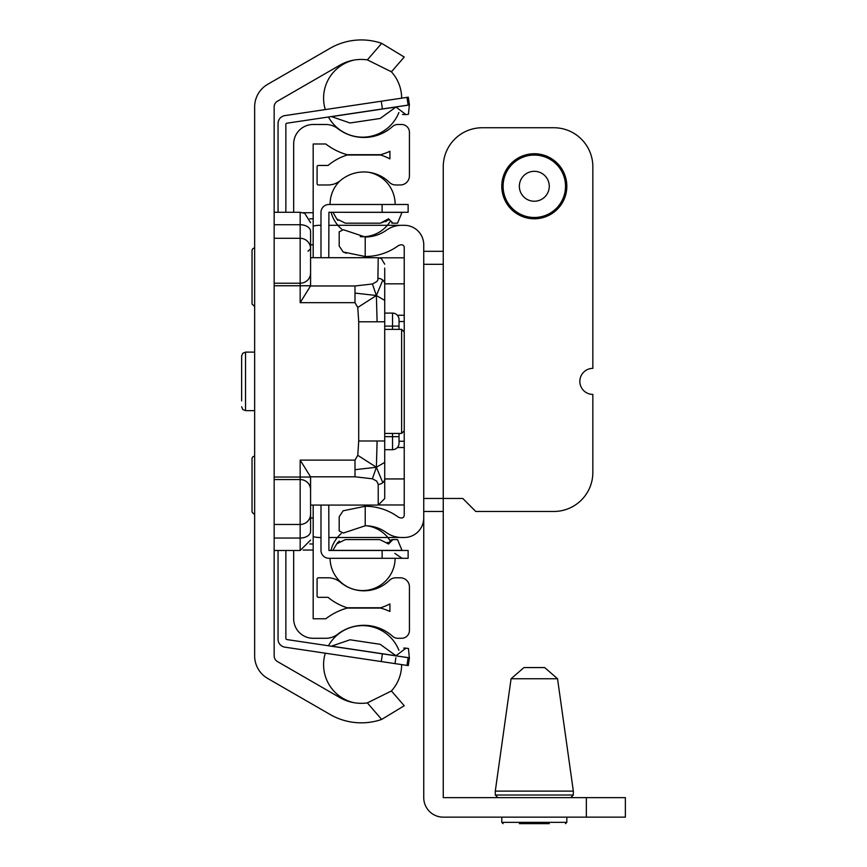 <?xml version="1.0" encoding="UTF-8"?>
<svg xmlns="http://www.w3.org/2000/svg" width="867" height="867" viewBox="0 0 867 867"><rect width="100%" height="100%" fill="white"/><g stroke="black" fill="none" stroke-linecap="round" stroke-linejoin="round"><path stroke-width="1.3" d="M391.44 71.809L404.228 57.038L391.44 71.809L367.359 59.877L381.664 43.35L404.228 57.038L381.664 43.35A62.435 62.435 0 0 0 330.089 48.303L267.654 84.348A26.01 26.01 0 0 0 254.649 106.879L254.649 655.896A26.01 26.01 0 0 0 267.654 678.428L330.089 714.473A62.435 62.435 0 0 0 381.664 719.426L404.228 705.749L381.664 719.426L367.359 702.899L391.44 690.966L404.228 705.749L391.44 690.966M367.359 702.899A42.927 42.927 0 0 1 339.842 697.577L277.407 661.532A6.502 6.502 0 0 1 274.156 655.896L274.156 106.879A6.502 6.502 0 0 1 277.407 101.244L339.842 65.198A42.927 42.927 0 0 1 367.359 59.877M423.746 517.967L423.746 244.808A19.508 19.508 0 0 0 404.228 225.301L401.605 225.301A26.01 26.01 0 0 0 386.444 230.178A36.425 36.425 0 0 1 365.213 237.005L343.354 229.722L365.213 237.005L365.213 256.513A55.932 55.932 0 0 0 397.812 246.022A6.502 6.502 0 0 1 401.649 244.808A2.601 2.601 0 0 1 404.228 247.409L404.228 515.366A2.601 2.601 0 0 1 401.649 517.967A6.502 6.502 0 0 1 397.812 516.754A55.932 55.932 0 0 0 365.213 506.263L365.213 525.77A36.425 36.425 0 0 1 386.444 532.598A26.01 26.01 0 0 0 401.605 537.486L404.228 537.486A19.508 19.508 0 0 0 423.746 517.967M365.213 256.513L343.126 251.972L346.301 253.218M339.192 231.803L339.192 246L339.192 231.803L343.354 229.722M343.126 251.972L339.192 246M343.354 533.053L365.213 525.77L343.354 533.053L339.192 530.972L339.192 516.775L339.192 530.972M339.192 516.775L343.126 510.804L365.213 506.263M443.254 797.64L625.367 797.64L625.367 817.148L443.254 817.148A19.508 19.508 0 0 1 423.746 797.629L423.746 511.465L443.254 511.465L443.254 797.64M423.746 251.311L443.254 251.311L443.254 264.316L443.254 166.757A39.026 39.026 0 0 1 482.28 127.742L553.818 127.742A39.026 39.026 0 0 1 592.844 166.757L592.844 368.377A13.005 13.005 0 0 0 579.839 381.393A13.005 13.005 0 0 0 592.844 394.398L592.844 472.439A39.026 39.026 0 0 1 553.818 511.465L475.777 511.465L462.772 498.46L443.254 498.46L443.254 511.465M423.746 498.46L443.254 498.46L443.254 264.316L423.746 264.316M538.461 171.904A14.956 14.956 0 0 1 548.681 190.426A14.956 14.956 0 0 1 530.149 200.645A14.956 14.956 0 0 1 519.94 182.113A14.956 14.956 0 0 1 538.461 171.904M525.272 217.509A32.523 32.523 0 0 1 503.066 177.236A32.523 32.523 0 0 1 543.349 155.03A32.523 32.523 0 0 1 565.544 195.313A32.523 32.523 0 0 1 525.272 217.509M524.578 667.557L544.043 667.557M557.535 678.753L511.075 678.753L495.285 791.127L573.336 791.127L557.535 678.753L544.66 667.557M519.355 823.65L549.266 823.65M309.822 543.988L313.182 543.988L313.182 505.071M313.182 257.705L313.182 212.729L303.157 212.729M309.822 218.787L313.182 218.787M303.157 550.046L313.182 550.046L313.182 543.988M313.182 212.729L313.182 143.998L325.797 143.998A62.435 62.435 0 0 0 347.201 154.705L380.613 154.705A62.435 62.435 0 0 0 389.922 151.302L389.922 158.867A55.932 55.932 0 0 0 380.613 155.009L347.201 155.009A55.932 55.932 0 0 0 328.051 165.456L318.384 165.456A1.3 1.3 0 0 0 317.084 166.757L317.084 183.674A1.3 1.3 0 0 0 318.384 184.974L328.051 184.974A19.508 19.508 0 0 0 340.558 180.434A36.425 36.425 0 0 1 389.402 182.373A9.104 9.104 0 0 0 395.775 184.974L400.326 184.974A9.104 9.104 0 0 0 409.43 175.871L409.43 132.293A7.803 7.803 0 0 0 401.627 124.49L397.801 124.49A7.803 7.803 0 0 0 392.588 126.484A42.927 42.927 0 0 1 337.707 128.544A19.508 19.508 0 0 0 325.797 124.49L313.182 124.49A19.508 19.508 0 0 0 293.664 143.998L293.664 212.285M293.664 550.491L293.664 618.778A19.508 19.508 0 0 0 313.182 638.285L325.797 638.285A19.508 19.508 0 0 0 337.707 634.232A42.927 42.927 0 0 1 392.588 636.291A7.803 7.803 0 0 0 397.801 638.285L401.627 638.285A7.803 7.803 0 0 0 409.43 630.482L409.43 586.905A9.104 9.104 0 0 0 400.326 577.801L395.775 577.801A9.104 9.104 0 0 0 389.402 580.402A36.425 36.425 0 0 1 340.558 582.342A19.508 19.508 0 0 0 328.051 577.801L318.384 577.801A1.3 1.3 0 0 0 317.084 579.102L317.084 596.019A1.3 1.3 0 0 0 318.384 597.32L328.051 597.32A55.932 55.932 0 0 0 347.201 607.767L380.613 607.767A55.932 55.932 0 0 0 389.922 603.909L389.922 611.473A62.435 62.435 0 0 0 380.613 608.07L347.201 608.07A62.435 62.435 0 0 0 325.797 618.778L313.182 618.778L313.182 550.046M320.985 537.486L319.685 537.486A26.01 26.01 0 0 1 313.182 536.651M399.665 537.41A26.01 26.01 0 0 1 397.725 537.486L328.788 537.486M328.788 225.301L397.725 225.301A26.01 26.01 0 0 1 399.665 225.366M313.182 226.124A26.01 26.01 0 0 1 319.685 225.301L320.985 225.301M379.421 257.813L404.228 257.813M379.421 504.962L404.228 504.962M358.71 321.787L384.72 321.787L384.72 440.989L358.71 440.989L358.71 321.787L357.778 307.449L354.993 302.67L300.166 302.67L300.166 285.752L274.156 285.752M377.102 321.787L376.376 295.517L357.778 307.449M384.72 278.307L384.72 284.224A6.502 5.809 180 0 0 382.813 280.106L376.376 295.517L384.72 300.416L384.72 321.787M384.72 284.224L384.72 300.416M300.166 302.67L310.527 285.98L354.993 285.98L354.993 293.089L376.376 295.517L372.409 283.986L376.831 281.526L377.904 279.976L378.218 257.705L381.307 258.485L384.72 264.207M382.813 280.106A6.502 5.809 180 0 0 378.218 278.405M354.993 285.98L372.409 283.986M354.993 460.106L354.993 476.796L310.527 476.796L300.166 460.106L354.993 460.106L357.778 455.327L358.71 440.989M354.993 469.686L376.376 467.259L357.778 455.327M377.102 440.989L376.376 467.259L384.72 462.371L384.72 498.568L378.218 505.071L378.218 484.371A6.502 5.809 -0 0 0 382.813 482.67L376.376 467.259L372.409 478.79L354.993 476.796M378.218 484.371L376.712 481.131L372.409 478.79M382.813 482.67A6.502 5.809 -0 0 0 384.72 478.562M384.72 440.989L384.72 462.371M384.72 489.161L384.72 494.667L384.72 489.161M384.72 498.568L384.72 484.48M384.72 286.435L384.72 268.109L384.72 286.435M354.993 293.089L354.993 302.67M378.218 257.705L310.581 257.705L310.559 285.752L300.166 285.752L300.166 283.216A10.404 10.122 -0 0 0 310.581 273.094L310.581 285.373M378.218 505.071L310.581 505.071L310.527 476.796M254.649 456.183A2.601 2.601 0 0 0 252.037 458.784L252.037 512.115L252.037 458.784M254.649 248.06A2.601 2.601 0 0 0 252.037 250.661L252.037 303.992L252.037 250.661M310.581 505.071L310.581 477.403M310.581 514.716L310.581 531.265A10.404 6.784 0 0 1 300.166 538.049L300.166 524.47A10.404 10.404 0 0 0 310.581 514.066A10.404 10.404 0 0 1 300.166 524.47L274.156 524.47M310.581 273.094L310.581 248.71L310.581 273.094M274.156 283.216L300.166 283.216L300.166 238.306A10.404 10.404 0 0 1 310.581 248.71A10.404 10.404 0 0 0 300.166 238.306L274.156 238.306M310.581 231.522L310.581 248.71A10.404 10.404 0 0 0 300.166 238.306L300.166 224.726A10.404 6.784 0 0 1 310.581 231.522L310.581 248.06M310.581 489.356L310.581 514.066A10.404 10.404 0 0 1 300.166 524.47L300.166 479.559A10.404 10.122 0 0 1 310.581 489.682M254.649 410.655L245.534 410.655L245.534 352.121L254.649 352.121M245.534 352.121L242.803 353.237L241.633 356.023L241.633 400.901M388.741 542.569L388.557 543.772L391.028 539.957M392.827 539.599L391.743 539.729L392.903 539.599L388.557 543.988L379.887 539.599L345.337 539.599L336.721 543.88L332.841 550.491M336.764 543.804L337.881 542.352L336.764 543.804M338.022 542.211L339.42 541.106M392.903 539.599L397.53 539.599L392.903 539.599M380.385 223.177L388.557 218.787L392.903 223.187L397.53 223.187L392.903 223.187M336.721 218.896L333.004 212.372L336.721 218.896L345.337 223.187L379.887 223.187M397.53 223.187L402.017 212.372L332.841 212.285M388.449 218.972L387.332 220.424L388.449 218.972M387.191 220.565L385.804 221.67M388.828 542.287L388.644 542.959M388.449 543.804L387.343 542.363M388.557 218.896L388.741 220.218L388.503 218.896M391.743 223.057L392.827 223.177M380.429 223.177L387.202 220.554M336.764 218.972L337.87 220.413M388.557 219.004L388.741 220.218M320.985 505.071L320.985 550.361A7.933 7.933 0 0 0 328.918 558.294L408.129 558.294L408.129 550.491L328.918 550.491L328.788 505.071M328.918 558.294L332.841 558.294L328.918 558.294M328.788 257.705L328.918 212.285L408.129 212.285L408.129 204.482L328.918 204.482A7.933 7.933 0 0 0 320.985 212.415L320.985 238.306M320.985 524.47L320.985 550.361M320.985 212.415L320.985 257.705M382.119 204.482L328.918 204.482L382.119 204.482L382.119 212.285M384.72 436.675L392.523 436.675L392.523 449.68A6.502 6.502 0 0 0 399.026 443.178A6.502 6.502 0 0 1 392.523 449.68A6.502 6.502 0 0 0 399.026 443.178L399.026 436.675L399.026 443.178A6.502 6.502 0 0 1 392.523 449.68L384.72 449.68M384.72 313.095L392.523 313.095A6.502 6.502 0 0 1 399.026 319.598L399.026 329.362M399.026 433.424L399.026 436.675L392.523 436.675L392.523 433.424M405.756 648.126L403.708 648.093L405.756 648.126M396.197 107.194L405.973 114.617L402.526 114.477M405.973 114.617L408.465 114.249L405.973 114.617M331.335 116.568L350.03 122.984L380.18 118.476L396.154 106.89L409.322 105.015L408.129 105.091L409.43 104.896L408.281 97.18L284.82 115.625A7.933 7.933 0 0 0 278.058 123.482L278.058 212.285M396.197 655.582L405.973 648.158L408.465 648.527L405.973 648.158M395.872 657.728L394.994 663.613M331.335 646.208L350.03 639.792L380.18 644.3L396.154 655.896L409.322 657.76L408.129 657.685L409.43 657.88L408.281 665.596L406.981 665.401L408.281 665.596M278.058 550.491L278.058 639.304A7.933 7.933 0 0 0 284.82 647.15L406.981 665.401L408.129 657.685L286.966 639.575A1.3 1.3 0 0 1 285.861 638.285L285.861 550.491M285.861 212.285L285.861 124.49A1.3 1.3 0 0 1 286.966 123.201L408.129 105.091L406.981 97.375L408.281 97.18M278.058 123.482L278.058 147.249M286.966 639.575A1.3 1.3 0 0 1 285.861 638.285M586.341 817.148L586.341 797.64M525.63 216.262A31.223 31.223 0 0 1 504.323 177.594A31.223 31.223 0 0 1 542.98 156.288A31.223 31.223 0 0 1 564.298 194.945A31.223 31.223 0 0 1 525.63 216.262M384.72 433.424L401.627 433.424L401.627 329.362L384.72 329.362M495.285 791.127L495.285 795.028L573.336 795.028L573.336 791.127M501.787 817.148L501.787 822.349L566.823 822.349L566.823 817.148M310.581 244.808L313.182 244.808M310.581 517.967L313.182 517.967M399.026 441.238L404.228 441.238M399.026 321.538L404.228 321.538M397.368 315.263L404.228 315.263M384.72 283.834L404.228 283.834M397.368 447.524L404.228 447.524M384.72 478.942L404.228 478.942M274.156 479.559L300.166 479.559L300.166 477.034L274.156 477.034M310.559 477.034L300.166 477.034L300.166 460.106M274.156 550.491L300.166 550.491L300.166 538.049L274.156 538.049M274.156 224.726L300.166 224.726L300.166 212.285L304.75 213.347L310.581 222.7M397.53 539.599L402.017 550.404L333.004 550.404M382.119 550.491L382.119 558.294M392.523 329.362L392.523 326.111L384.72 326.111M399.026 319.598A6.502 6.502 0 0 0 392.523 313.095L392.523 326.111L399.026 326.111M331.53 116.644L396.024 106.999M331.53 646.132L396.024 655.777M382.401 653.837L381.252 661.554M382.401 108.939L381.252 101.222M401.627 433.424L404.228 430.823M401.627 329.362L404.228 331.963M511.075 678.753L523.961 667.557M495.285 795.028L497.886 797.64M573.336 795.028L570.735 797.64M501.787 822.349L503.088 823.65M566.823 822.349L565.522 823.65M254.649 514.716L252.037 512.115M254.649 306.593L252.037 303.992M300.166 550.491L310.581 540.087M274.156 212.285L300.166 212.285M307.98 251.311L310.581 248.71M245.534 410.655L242.803 409.538L241.633 406.753M394.81 553.395L402.136 558.294M401.627 98.177A39.026 39.026 0 0 0 390.876 71.257M354.397 60.007A39.026 39.026 0 0 0 325.298 109.578M328.441 117.002A39.026 39.026 0 0 0 398.896 112.504M391.093 691.313A39.026 39.026 0 0 0 401.627 664.599M398.896 650.283A39.026 39.026 0 0 0 328.452 645.774M325.298 653.198A39.026 39.026 0 0 0 353.964 702.693M330.089 558.294A32.523 32.523 0 0 0 362.612 590.557A32.523 32.523 0 0 0 395.124 558.294A32.523 32.523 0 0 1 362.612 590.557A32.523 32.523 0 0 1 330.089 558.294A32.523 32.523 0 0 0 362.612 590.557A32.523 32.523 0 0 0 395.124 558.294A32.523 32.523 0 0 1 362.612 590.557A32.523 32.523 0 0 1 330.089 558.294A32.523 32.523 0 0 0 362.612 590.557A32.523 32.523 0 0 0 395.124 558.294A32.523 32.523 0 0 1 362.612 590.557A32.523 32.523 0 0 1 330.089 558.294A32.523 32.523 0 0 0 362.612 590.557A32.523 32.523 0 0 0 395.124 558.294A32.523 32.523 0 0 1 362.612 590.557A32.523 32.523 0 0 1 330.089 558.294A32.523 32.523 0 0 0 362.612 590.557A32.523 32.523 0 0 0 395.124 558.294A32.523 32.523 0 0 1 362.612 590.557A32.523 32.523 0 0 1 330.089 558.294A32.523 32.523 0 0 0 362.612 590.557A32.523 32.523 0 0 0 395.124 558.294A32.523 32.523 0 0 1 362.612 590.557A32.523 32.523 0 0 1 330.089 558.294A32.523 32.523 0 0 0 362.612 590.557A32.523 32.523 0 0 0 395.124 558.294A32.523 32.523 0 0 1 362.612 590.557A32.523 32.523 0 0 1 330.089 558.294M390.031 540.564A32.523 32.523 0 0 0 367.066 525.825A32.523 32.523 0 0 1 390.031 540.564A32.523 32.523 0 0 0 367.066 525.825A32.523 32.523 0 0 1 390.031 540.564A32.523 32.523 0 0 0 367.066 525.825A32.523 32.523 0 0 1 390.031 540.564A32.523 32.523 0 0 0 367.066 525.825A32.523 32.523 0 0 1 390.031 540.564A32.523 32.523 0 0 0 367.066 525.825A32.523 32.523 0 0 1 390.031 540.564A32.523 32.523 0 0 0 367.066 525.825A32.523 32.523 0 0 1 390.031 540.564A32.523 32.523 0 0 0 367.066 525.825A32.523 32.523 0 0 1 390.031 540.564M341.24 533.519A32.523 32.523 0 0 0 330.977 550.491A32.523 32.523 0 0 1 341.24 533.519A32.523 32.523 0 0 0 330.977 550.491A32.523 32.523 0 0 1 341.24 533.519A32.523 32.523 0 0 0 330.977 550.491A32.523 32.523 0 0 1 341.24 533.519A32.523 32.523 0 0 0 330.977 550.491A32.523 32.523 0 0 1 341.24 533.519A32.523 32.523 0 0 0 330.977 550.491A32.523 32.523 0 0 1 341.24 533.519A32.523 32.523 0 0 0 330.977 550.491A32.523 32.523 0 0 1 341.24 533.519A32.523 32.523 0 0 0 330.977 550.491A32.523 32.523 0 0 1 341.24 533.519M330.089 204.222A32.523 32.523 0 0 0 330.089 204.482A32.523 32.523 0 0 1 330.089 204.222A32.523 32.523 0 0 0 330.089 204.482A32.523 32.523 0 0 1 330.089 204.222A32.523 32.523 0 0 0 330.089 204.482A32.523 32.523 0 0 1 330.089 204.222A32.523 32.523 0 0 0 330.089 204.482A32.523 32.523 0 0 1 330.089 204.222A32.523 32.523 0 0 0 330.089 204.482A32.523 32.523 0 0 1 330.089 204.222A32.523 32.523 0 0 0 330.089 204.482A32.523 32.523 0 0 1 330.089 204.222A32.523 32.523 0 0 0 330.089 204.482A32.523 32.523 0 0 1 339.831 181.008A32.523 32.523 0 0 0 330.089 204.222A32.523 32.523 0 0 1 339.831 181.008A32.523 32.523 0 0 0 330.089 204.222A32.523 32.523 0 0 1 339.831 181.008A32.523 32.523 0 0 0 330.089 204.222A32.523 32.523 0 0 1 339.831 181.008A32.523 32.523 0 0 0 330.089 204.222A32.523 32.523 0 0 1 339.831 181.008A32.523 32.523 0 0 0 330.089 204.222A32.523 32.523 0 0 1 339.831 181.008A32.523 32.523 0 0 0 330.089 204.222A32.523 32.523 0 0 1 339.831 181.008A32.523 32.523 0 0 0 330.089 204.222M331.107 212.285A32.523 32.523 0 0 0 341.782 229.202A32.523 32.523 0 0 1 331.107 212.285A32.523 32.523 0 0 0 341.782 229.202A32.523 32.523 0 0 1 331.107 212.285A32.523 32.523 0 0 0 341.782 229.202A32.523 32.523 0 0 1 331.107 212.285A32.523 32.523 0 0 0 341.782 229.202A32.523 32.523 0 0 1 331.107 212.285A32.523 32.523 0 0 0 341.782 229.202A32.523 32.523 0 0 1 331.107 212.285A32.523 32.523 0 0 0 341.782 229.202A32.523 32.523 0 0 1 331.107 212.285A32.523 32.523 0 0 0 341.782 229.202A32.523 32.523 0 0 1 331.107 212.285M360.26 236.658A32.523 32.523 0 0 0 389.825 222.028A32.523 32.523 0 0 1 360.26 236.658A32.523 32.523 0 0 0 389.825 222.028A32.523 32.523 0 0 1 360.26 236.658A32.523 32.523 0 0 0 389.825 222.028A32.523 32.523 0 0 1 360.26 236.658A32.523 32.523 0 0 0 389.825 222.028A32.523 32.523 0 0 1 360.26 236.658A32.523 32.523 0 0 0 389.825 222.028A32.523 32.523 0 0 1 360.26 236.658A32.523 32.523 0 0 0 389.825 222.028A32.523 32.523 0 0 1 360.26 236.658A32.523 32.523 0 0 0 389.825 222.028A32.523 32.523 0 0 1 360.26 236.658M395.124 204.482A32.523 32.523 0 0 0 368.713 172.284A32.523 32.523 0 0 1 395.124 204.482A32.523 32.523 0 0 0 368.713 172.284A32.523 32.523 0 0 1 395.124 204.482A32.523 32.523 0 0 0 368.713 172.284A32.523 32.523 0 0 1 395.124 204.482A32.523 32.523 0 0 0 368.713 172.284A32.523 32.523 0 0 1 395.124 204.482A32.523 32.523 0 0 0 368.713 172.284A32.523 32.523 0 0 1 395.124 204.482A32.523 32.523 0 0 0 368.713 172.284A32.523 32.523 0 0 1 395.124 204.482A32.523 32.523 0 0 0 368.713 172.284A32.523 32.523 0 0 1 395.124 204.482M408.465 114.249L409.322 105.015M408.465 648.527L409.322 657.76"/></g></svg>
